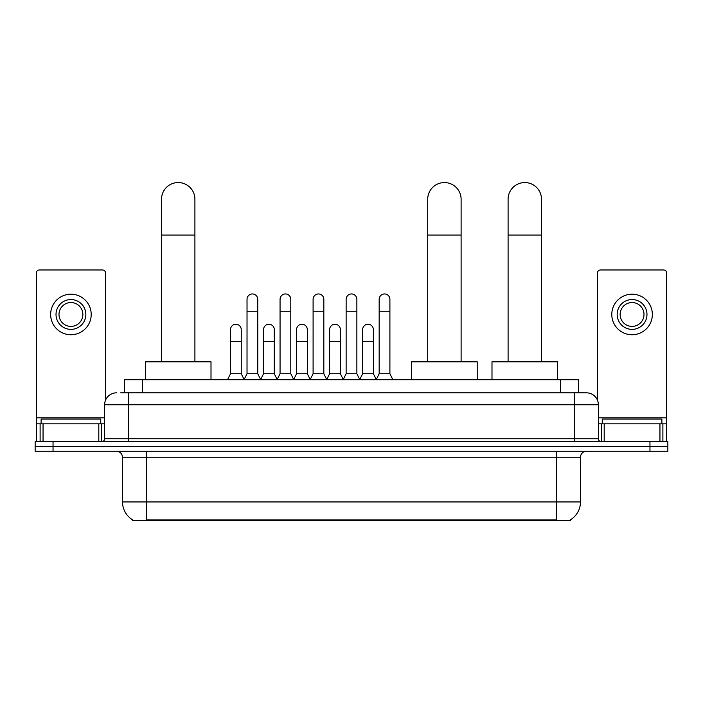 <?xml version="1.0" encoding="UTF-8"?>
<svg xmlns="http://www.w3.org/2000/svg" width="703" height="703" viewBox="0 0 703 703"><rect width="100%" height="100%" fill="white"/><g stroke="black" fill="none" stroke-linecap="round" stroke-linejoin="round"><path stroke-width="1.05" d="M120.723 392.828L128.473 392.828L120.723 392.828L124.607 392.828L124.607 379.708L578.393 379.708L578.393 392.828M570.353 519.851L570.353 520.44L132.647 520.44L132.647 519.851M132.823 519.956A20.87 20.87 0 0 1 122.515 501.951L146.365 501.951L146.365 519.956L556.635 519.956L556.635 501.951L580.485 501.951L580.485 457.231A5.967 5.967 0 0 1 586.451 451.264M122.515 501.951L122.515 457.231C122.155 453.602 120.169 451.616 116.549 451.264M570.177 519.956A20.87 20.87 0 0 0 580.485 501.951M53.041 441.721L667.85 441.721L667.85 446.493L35.15 446.493L35.15 451.264L53.041 451.264L53.041 446.493L35.15 446.493L35.15 441.721L53.041 441.721L53.041 446.493L667.85 446.493L667.85 451.264L53.041 451.264M116.549 392.828A11.925 11.925 0 0 0 104.624 404.752L104.624 438.742A2.979 2.979 0 0 1 101.636 441.721M586.451 392.828L574.527 392.828L586.451 392.828A11.925 11.925 0 0 1 598.376 404.752L598.376 438.742C598.552 440.553 599.545 441.546 601.364 441.721M598.376 404.752L128.473 404.752L128.473 392.828L574.527 392.828L574.527 438.742L598.376 438.742M100.749 423.83L100.749 419.067L41.117 419.067L41.117 423.83M98.807 441.721L98.807 423.83L43.05 423.83L43.05 441.721M105.52 400.218L105.52 272.966A2.979 2.979 0 0 0 102.533 269.978L39.324 269.978A2.979 2.979 0 0 0 36.345 272.966L36.345 423.83L43.05 423.83M98.807 423.83L104.624 423.83M36.345 441.721L36.345 423.83M70.933 299.557A14.912 14.912 0 0 0 56.02 314.469A14.912 14.912 0 0 0 70.933 329.373A14.912 14.912 0 0 0 85.836 314.469A14.912 14.912 0 0 0 70.933 299.557M70.933 302.545A11.925 11.925 0 0 0 58.999 314.469A11.925 11.925 0 0 0 70.933 326.394A11.925 11.925 0 0 0 82.857 314.469A11.925 11.925 0 0 0 70.933 302.545M70.933 334.742A20.273 20.273 0 0 0 91.205 314.469A20.273 20.273 0 0 0 70.933 294.197A20.273 20.273 0 0 0 50.651 314.469A20.273 20.273 0 0 0 70.933 334.742M661.883 423.83L661.883 419.067L602.251 419.067L602.251 423.83M161.514 361.817L161.514 199.257A16.696 16.696 0 0 1 178.211 182.56A16.696 16.696 0 0 1 194.907 199.257A16.696 16.696 0 0 0 178.211 182.56M194.907 361.817L194.907 199.257M211.005 379.708L211.005 361.817L145.407 361.817L145.407 379.708M427.714 361.817L427.714 199.257A16.696 16.696 0 0 1 444.41 182.56A16.696 16.696 0 0 1 461.106 199.257A16.696 16.696 0 0 0 444.41 182.56M461.106 361.817L461.106 199.257M477.205 379.708L477.205 361.817L411.606 361.817L411.606 379.708M508.093 361.817L508.093 199.257A16.696 16.696 0 0 1 524.79 182.56A16.696 16.696 0 0 1 541.486 199.257A16.696 16.696 0 0 0 524.79 182.56M541.486 361.817L541.486 199.257M557.593 379.708L557.593 361.817L491.995 361.817L491.995 379.708M244.046 379.708L247.025 373.741L257.755 373.741L260.743 379.708M257.755 373.741L257.755 299.32A5.369 5.369 0 0 0 252.395 293.951A5.369 5.369 0 0 1 252.729 293.968M247.025 373.741L247.025 311.244L257.755 311.244M247.025 311.244L247.025 299.32A5.369 5.369 0 0 1 252.395 293.951M277.079 379.708L280.058 373.741L290.796 373.741L293.775 379.708M290.796 373.741L290.796 299.32A5.369 5.369 0 0 0 285.427 293.951A5.369 5.369 0 0 1 285.761 293.968M280.058 373.741L280.058 311.244L290.796 311.244M280.058 311.244L280.058 299.32A5.369 5.369 0 0 1 285.427 293.951M310.111 379.708L313.099 373.741L323.828 373.741L326.816 379.708M323.828 373.741L323.828 299.32A5.369 5.369 0 0 0 318.468 293.951A5.369 5.369 0 0 1 318.802 293.968M313.099 373.741L313.099 311.244L323.828 311.244M313.099 311.244L313.099 299.32A5.369 5.369 0 0 1 318.468 293.951M343.152 379.708L346.131 373.741L356.869 373.741L359.848 379.708M356.869 373.741L356.869 299.32A5.369 5.369 0 0 0 351.5 293.951A5.369 5.369 0 0 1 351.834 293.968M346.131 373.741L346.131 311.244L356.869 311.244M346.131 311.244L346.131 299.32A5.369 5.369 0 0 1 351.5 293.951M376.184 379.708L379.172 373.741L389.901 373.741L392.889 379.708M389.901 373.741L389.901 299.32A5.369 5.369 0 0 0 384.532 293.951A5.369 5.369 0 0 1 384.875 293.968M379.172 373.741L379.172 311.244L389.901 311.244M379.172 311.244L379.172 299.32A5.369 5.369 0 0 1 384.532 293.951M227.526 379.708L230.505 373.741L241.243 373.741L244.134 379.523M241.243 373.741L241.243 329.619A5.369 5.369 0 0 0 236.208 324.259A5.369 5.369 0 0 1 241.243 329.619M230.505 373.741L230.505 341.544L241.243 341.544M230.505 341.544L230.505 329.619A5.369 5.369 0 0 1 236.208 324.259M260.646 379.523L263.546 373.741L274.275 373.741L277.167 379.523M274.275 373.741L274.275 329.619A5.369 5.369 0 0 0 269.249 324.259A5.369 5.369 0 0 1 274.275 329.619M263.546 373.741L263.546 341.544L274.275 341.544M263.546 341.544L263.546 329.619A5.369 5.369 0 0 1 269.249 324.259M293.687 379.523L296.578 373.741L307.316 373.741L310.208 379.523M307.316 373.741L307.316 329.619A5.369 5.369 0 0 0 302.281 324.259A5.369 5.369 0 0 1 307.316 329.619M296.578 373.741L296.578 341.544L307.316 341.544M296.578 341.544L296.578 329.619A5.369 5.369 0 0 1 302.281 324.259M326.719 379.523L329.619 373.741L340.349 373.741L343.24 379.523M340.349 373.741L340.349 329.619A5.369 5.369 0 0 0 335.322 324.259A5.369 5.369 0 0 1 340.349 329.619M329.619 373.741L329.619 341.544L340.349 341.544M329.619 341.544L329.619 329.619A5.369 5.369 0 0 1 335.322 324.259M359.76 379.523L362.651 373.741L373.381 373.741L376.281 379.523M373.381 373.741L373.381 329.619A5.369 5.369 0 0 0 368.354 324.259A5.369 5.369 0 0 1 373.381 329.619M362.651 373.741L362.651 341.544L373.381 341.544M362.651 341.544L362.651 329.619A5.369 5.369 0 0 1 368.354 324.259M659.95 441.721L659.95 423.83L604.193 423.83L604.193 441.721M666.655 441.721L666.655 423.83L666.655 441.721M659.95 423.83L666.655 423.83L666.655 272.966A2.979 2.979 0 0 0 663.676 269.978L600.467 269.978A2.979 2.979 0 0 0 597.48 272.966L597.48 400.218M598.376 423.83L604.193 423.83M632.067 299.557A14.912 14.912 0 0 0 617.164 314.469A14.912 14.912 0 0 0 632.067 329.373A14.912 14.912 0 0 0 646.98 314.469A14.912 14.912 0 0 0 632.067 299.557M632.067 302.545A11.925 11.925 0 0 0 620.143 314.469A11.925 11.925 0 0 0 632.067 326.394A11.925 11.925 0 0 0 644.001 314.469A11.925 11.925 0 0 0 632.067 302.545M632.067 334.742A20.273 20.273 0 0 0 652.349 314.469A20.273 20.273 0 0 0 632.067 294.197A20.273 20.273 0 0 0 611.795 314.469A20.273 20.273 0 0 0 632.067 334.742M554.254 520.44L554.254 519.851M148.746 520.44L148.746 519.851M142.498 392.828L142.498 379.708M560.502 392.828L560.502 379.708M556.635 451.264L556.635 457.231L122.515 457.231M580.485 457.231L556.635 457.231L556.635 501.951L146.365 501.951L146.365 451.264M649.959 451.264L649.959 441.721M128.473 441.721L128.473 404.752L104.624 404.752M104.624 438.742L574.527 438.742L574.527 441.721M104.624 417.872L36.345 417.872M101.742 423.83L101.742 441.721M36.389 423.83L36.389 441.721M40.115 441.721L40.115 423.83M161.514 235.039L194.907 235.039M427.714 235.039L461.106 235.039M508.093 235.039L541.486 235.039M666.655 417.872L598.376 417.872M666.611 441.721L666.611 423.83M662.885 423.83L662.885 441.721M601.258 441.721L601.258 423.83"/></g></svg>

